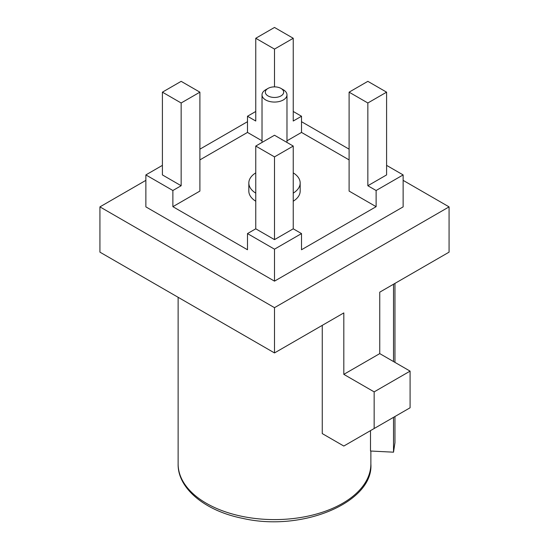 <?xml version="1.0" encoding="UTF-8"?>
<svg xmlns="http://www.w3.org/2000/svg" width="549" height="549" viewBox="0 0 549 549"><rect width="100%" height="100%" fill="white"/><g stroke="black" fill="none" stroke-linecap="round" stroke-linejoin="round"><path stroke-width="0.82" d="M145.869 180.36L99.932 206.877L99.932 252.149L274.5 352.938L343.811 312.916L343.811 374.356L379.75 353.611L379.75 292.171L449.068 252.149L449.068 206.877L403.131 180.36M394.957 416.513L394.957 442.693L393.516 452.184L370.506 451.024L370.506 430.629M322.263 325.365L322.263 433.593L343.811 446.042L374.15 428.522L374.15 391.876L343.811 374.356M199.898 92.163L181.149 102.986L162.408 92.163L181.149 81.341L199.898 92.163L199.898 191.086L172.88 206.678L172.88 190.51L145.869 174.918L162.408 165.366M255.759 146.061L274.5 135.239L293.241 146.061L274.5 156.884L255.759 146.061L255.759 228.809L247.489 233.586L247.489 249.754L172.88 206.678M376.12 206.678L349.102 191.086L349.102 92.163L367.851 81.341L386.592 92.163L367.851 102.986L367.851 185.74L376.12 190.51L376.12 206.678L301.511 249.754L301.511 233.586L274.5 249.177L247.489 233.586M274.5 86.872L274.5 49.094L255.759 38.272L274.5 27.45L293.241 38.272L293.241 121.02L301.511 116.251L301.511 132.419L349.102 159.896M301.511 132.419L286.976 140.812M262.024 140.812L247.489 132.419L247.489 116.251L255.759 111.474M199.898 159.896L247.489 132.419M255.759 172.873A25.673 14.823 0 0 0 248.827 183.002L248.827 191.086A25.673 14.823 0 0 0 255.759 201.215M293.241 201.215A25.673 14.823 0 0 0 300.173 191.086L300.173 183.002A25.673 14.823 0 0 0 293.241 172.873M293.241 111.474L301.511 116.251M255.759 38.272L255.759 121.02L247.489 116.251M162.408 92.163L162.408 174.918L181.149 185.74L172.88 190.51M255.759 228.809L274.5 239.632L293.241 228.809L301.511 233.586M367.851 185.74L386.592 174.918L386.592 92.163M386.592 165.366L403.131 174.918L376.12 190.51M99.932 206.877L274.5 307.666L449.068 206.877M349.102 149.17L301.511 121.693M247.489 121.693L199.898 149.17M145.869 174.918L145.869 206.877L274.5 281.143L403.131 206.877L403.131 174.918M274.5 352.938L274.5 307.666M374.15 428.522L410.089 407.777L410.089 371.124L379.75 353.611M374.15 391.876L410.089 371.124M274.5 249.177L274.5 281.143M181.149 102.986L181.149 185.74M293.241 38.272L274.5 49.094M367.851 102.986L349.102 92.163M293.241 146.061L293.241 228.809M274.5 156.884L274.5 239.632M293.241 193.131A25.673 14.823 0 0 0 300.173 183.002M248.827 183.002A25.673 14.823 0 0 0 255.759 193.131M283.318 89.768L280.985 88.423A9.175 5.298 0 0 0 268.015 88.423A9.175 5.298 0 0 0 268.015 95.91A9.175 5.298 0 0 0 280.985 95.91A9.175 5.298 0 0 0 280.985 88.423L283.318 89.768A12.476 7.199 180 0 1 286.976 94.86A12.476 7.199 180 0 1 274.5 102.059A12.476 7.199 180 0 1 262.024 94.86A12.476 7.199 180 0 1 265.682 89.768L268.015 88.423M394.957 362.388L394.957 283.394M393.516 452.184L393.516 417.343M393.516 361.558L393.516 284.224M370.87 463.96C373.704 502.115 302.602 532.297 242.562 518.338C204.331 510.796 177.512 487.876 178.13 463.96A96.37 55.641 0 0 0 322.263 512.286A96.37 55.641 0 0 0 370.87 463.96L370.87 451.038M178.13 463.96L178.13 297.297M262.024 94.86L262.024 142.438M286.976 94.86L286.976 142.438"/></g></svg>
